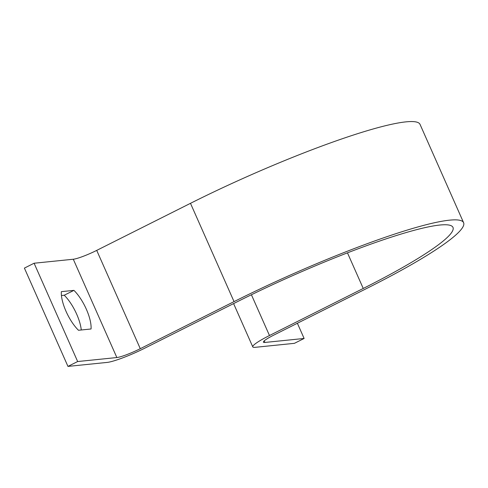 <?xml version="1.0" encoding="UTF-8"?>
<svg xmlns="http://www.w3.org/2000/svg" width="488" height="488" viewBox="0 0 488 488"><rect width="100%" height="100%" fill="white"/><g stroke="black" fill="none" stroke-linecap="round" stroke-linejoin="round"><path stroke-width="0.73" d="M81.27 329.98A27.096 9.632 63.3 0 0 76.665 314.15A27.096 9.632 63.3 0 0 64.233 295.234L73.932 290.366L61.36 291.647A27.096 9.632 63.3 0 0 78.477 330.266L91.049 328.985A27.096 9.632 63.3 0 0 86.364 309.276A27.096 9.632 63.3 0 0 73.932 290.366M77.659 361.535L67.96 366.403L24.4 268.101L34.099 263.233L77.659 361.535L116.858 357.545A19.355 2.428 156.1 0 0 140.282 348.688L234.045 301.621A178.047 22.314 -23.9 0 1 463.6 222.687A178.047 22.314 -23.9 0 1 367.598 288.018L273.829 335.079A19.355 2.428 156.1 0 0 263.398 342.18A19.355 2.428 156.1 0 0 264.923 342.454L304.115 338.465L297.381 323.257M67.96 366.403L107.159 362.413A30.964 3.88 156.1 0 0 144.637 348.243L238.4 301.181A166.439 20.862 -23.9 0 1 452.986 227.39A166.439 20.862 -23.9 0 1 363.243 288.457L269.474 335.524A30.964 3.88 156.1 0 0 252.778 346.889A30.964 3.88 156.1 0 0 255.224 347.322L294.416 343.332L304.115 338.465M34.099 263.233L73.291 259.238A19.355 2.428 156.1 0 0 96.716 250.387L190.485 203.319A178.047 22.314 -23.9 0 1 420.04 124.385L463.6 222.687M64.233 295.234L61.439 295.521M264.221 340.868L264.923 342.454M251.411 294.752L269.474 335.524M347.462 252.851L363.243 288.457M73.291 259.238L116.858 357.545M96.716 250.387L140.282 348.688M190.485 203.319L234.045 301.621M233.593 303.591L252.778 346.889"/></g></svg>

